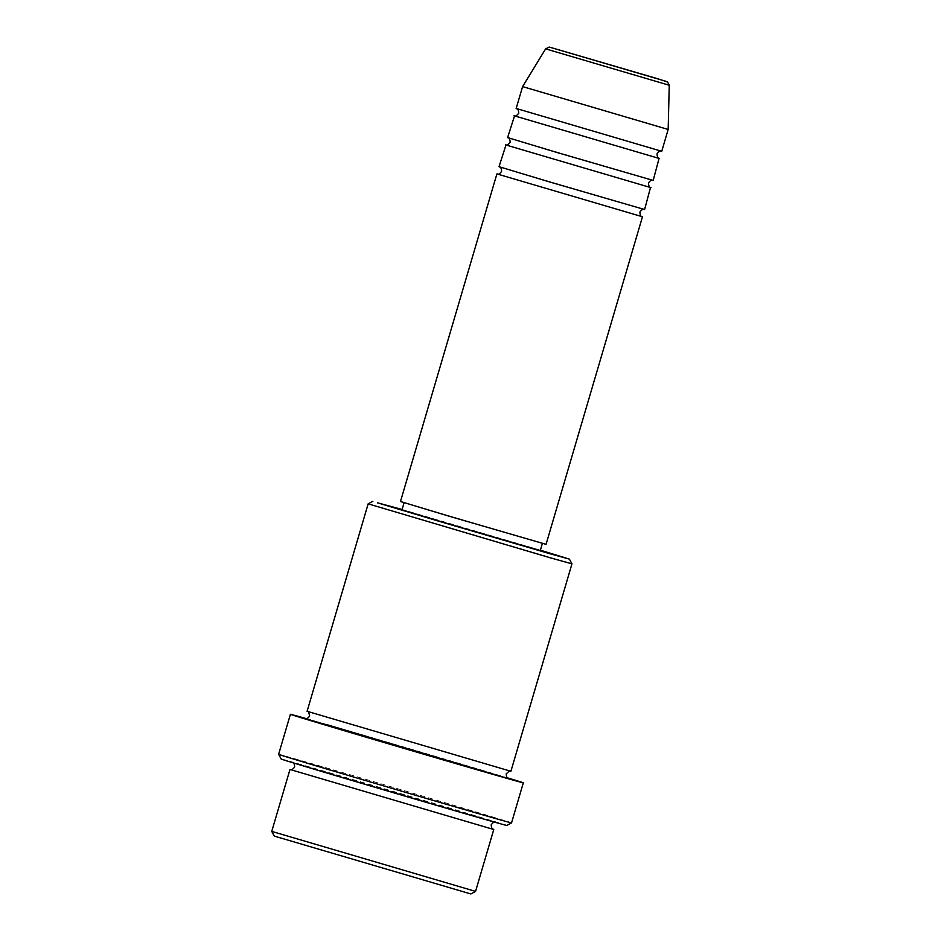 <?xml version="1.0" encoding="UTF-8"?>
<svg xmlns="http://www.w3.org/2000/svg" width="941" height="941" viewBox="0 0 941 941"><rect width="100%" height="100%" fill="white"/><g stroke="black" fill="none" stroke-linecap="round" stroke-linejoin="round"><path stroke-width="0.71" stroke-dasharray="4.71 3.53" d="M497.424 174.061L641.95 216.606M499.024 166.675L644.609 209.525M505.999 144.949L650.513 187.482M507.599 137.562L653.172 180.413M514.562 115.837L659.088 158.37M516.162 108.45L661.746 151.289M274.325 836.114L470.853 893.95M475.558 891.374L271.749 831.397M368.154 503.847L571.963 563.835M281.183 759.034A117.613 0.612 -163.6 0 1 304.249 765.433A117.613 0.612 -163.6 0 1 430.437 802.355A117.613 0.612 -163.6 0 1 506.823 825.445M511.539 822.881A121.401 0.635 16.4 0 0 432.39 798.956A121.401 0.635 16.4 0 0 302.426 760.928A121.401 0.635 16.4 0 0 278.618 754.317M290.569 769.644L493.19 829.28M307.095 711.29L510.904 771.279M400.478 501.506L546.062 544.345M528.289 539.358L404.124 502.576L528.289 539.358M401.983 509.857L540.275 550.556M306.507 718.701A121.401 0.635 -163.6 0 1 314.2 720.9A121.401 0.635 -163.6 0 1 507.399 777.819M522.596 86.607L668.169 129.458M540.381 550.191L402.089 509.481M545.627 48.873L669.251 85.255M475.087 816.447L494.99 821.881L455.738 809.942L293.027 762.598L475.087 816.447M305.566 718.689L325.786 724.358M497.342 174.05L642.021 216.63M499.542 166.875L644.056 209.42M505.905 144.938L650.596 187.518M508.116 137.762L652.631 180.296M514.48 115.825L659.159 158.406M516.68 108.65L661.194 151.183M290.475 769.632L493.284 829.315M293.392 762.916L494.472 822.093M510.293 771.161L307.672 711.525M305.472 718.677L508.281 778.372"/><path stroke-width="1.41" d="M641.95 216.606L497.424 174.061M650.513 187.482L644.609 209.525L548.497 181.625L499.024 166.675L505.999 144.949M651.031 187.682L505.458 144.843M659.088 158.37L653.172 180.413L557.06 152.513L507.599 137.562L514.562 115.837M659.594 158.57L514.021 115.731M661.746 151.289L516.162 108.45L522.596 86.607L668.169 129.458L661.746 151.289M475.558 891.386L470.853 893.95L274.325 836.114L271.749 831.397L475.558 891.386L493.766 829.515L290.569 769.644M402.089 509.481L377.412 502.788L439.4 521.396L549.309 553.555L569.387 559.119L540.381 550.191M551.132 558.06L368.154 503.847L307.095 711.29L510.904 771.279L571.963 563.835L551.132 558.06M511.539 822.881L506.823 825.445A117.613 0.612 -163.6 0 1 483.768 819.046A117.613 0.612 -163.6 0 1 358.133 782.289A117.613 0.612 -163.6 0 1 281.183 759.034L278.618 754.329A121.401 0.635 16.4 0 0 278.618 754.329A121.401 0.635 16.4 0 0 358.05 778.325A121.401 0.635 16.4 0 0 487.732 816.27A121.401 0.635 16.4 0 0 511.539 822.881L523.325 782.841A121.401 0.635 -163.6 0 1 499.518 776.243A121.401 0.635 -163.6 0 1 369.542 738.215A121.401 0.635 -163.6 0 1 290.404 714.29A121.401 0.635 -163.6 0 1 306.507 718.701M642.456 216.806L546.062 544.345L449.951 516.456L400.478 501.506L496.883 173.956M542.381 543.392L540.275 550.556L448.975 524.055L401.983 509.857L404.089 502.694M507.399 777.819A121.401 0.635 -163.6 0 1 523.325 782.841M545.627 48.873L669.251 85.255L667.604 82.032L657.383 78.644L550.461 47.403L666.005 81.314L549.226 47.062L545.627 48.873L522.596 86.607M325.786 724.358L505.388 777.713L305.566 718.689M642.021 216.63C642.162 216.03 640.303 217.806 639.892 212.09C643.338 207.514 643.926 210.008 644.15 209.431M650.596 187.518C650.725 186.918 648.878 188.694 648.467 182.977C651.901 178.402 652.501 180.895 652.713 180.319M659.159 158.406C659.3 157.806 657.441 159.582 657.03 153.865C660.476 149.278 661.064 151.783 661.288 151.195M372.871 501.282L368.154 503.847M493.284 829.315C493.59 828.762 491.708 830.656 491.202 824.798C494.801 820.152 495.354 822.763 495.401 822.128M508.281 778.372C508.587 777.807 506.705 779.713 506.199 773.843C509.304 770.961 510.704 770.079 510.398 771.173M290.404 714.29L278.618 754.317M289.957 769.526L271.749 831.397M669.251 85.255L668.169 129.458M305.472 718.677L305.472 718.677C305.507 718.042 306.072 720.653 309.671 716.007C308.624 711.902 307.93 710.396 307.578 711.49M292.592 762.433C292.286 762.998 294.168 761.093 294.674 766.962C291.075 771.608 290.522 768.997 290.475 769.632L290.475 769.632M569.387 559.119L571.963 563.835M516.597 108.615C516.468 109.215 518.315 107.45 518.738 113.155C515.292 117.743 514.692 115.237 514.48 115.825M508.034 137.727C507.893 138.339 509.751 136.563 510.163 142.279C506.717 146.855 506.129 144.361 505.905 144.938M499.459 166.851C499.33 167.451 501.177 165.675 501.6 171.391C498.154 175.967 497.554 173.473 497.342 174.05"/></g></svg>

